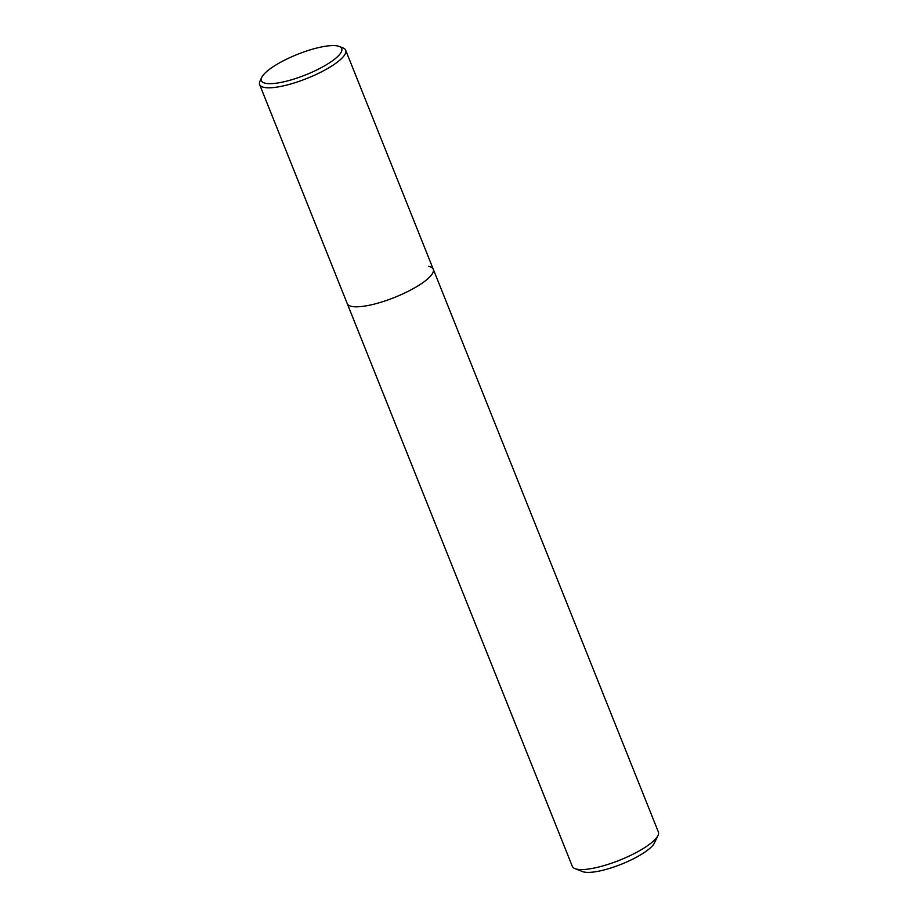 <?xml version="1.0" encoding="UTF-8"?>
<svg xmlns="http://www.w3.org/2000/svg" width="918" height="918" viewBox="0 0 918 918"><rect width="100%" height="100%" fill="white"/><g stroke="black" fill="none" stroke-linecap="round" stroke-linejoin="round"><path stroke-width="1.38" d="M261.745 77.399A43.238 11.039 158.2 0 1 295.114 55.321A43.238 11.039 158.2 0 1 337.227 45.9A43.238 11.039 158.2 0 1 339.178 46.428A43.238 11.039 158.2 0 1 318.282 69.206A43.238 11.039 158.2 0 1 265.864 83.354A43.238 11.039 158.2 0 1 261.745 77.399L260.012 81.094A46.325 11.831 -21.8 0 0 259.645 84.605L347.245 303.606A46.325 11.831 -21.8 0 0 352.019 306.474A46.325 11.831 -21.8 0 0 402.772 293.909A46.325 11.831 -21.8 0 0 433.262 269.203L658.355 831.96A46.325 11.831 158.2 0 1 657.988 835.472A46.325 11.831 158.2 0 1 622.232 859.133A46.325 11.831 158.2 0 1 577.112 869.231A46.325 11.831 158.2 0 1 575.024 868.658A46.325 11.831 158.2 0 1 572.327 866.362L347.245 303.606A46.325 11.831 -21.8 0 0 352.019 306.474A46.325 11.831 -21.8 0 0 402.772 293.909A46.325 11.831 -21.8 0 0 433.262 269.203A46.325 11.831 -21.8 0 0 428.488 266.335M575.024 868.658L582.62 871.607A40.151 10.259 -21.8 0 0 584.422 872.1A40.151 10.259 -21.8 0 0 623.529 863.345A40.151 10.259 -21.8 0 0 654.511 842.85L657.988 835.472M259.645 84.605A46.325 11.831 -21.8 0 0 264.43 87.462A46.325 11.831 -21.8 0 0 315.184 74.897A46.325 11.831 -21.8 0 0 345.673 50.203A46.325 11.831 -21.8 0 0 342.976 47.908L339.178 46.428M433.262 269.203L345.673 50.203"/></g></svg>

